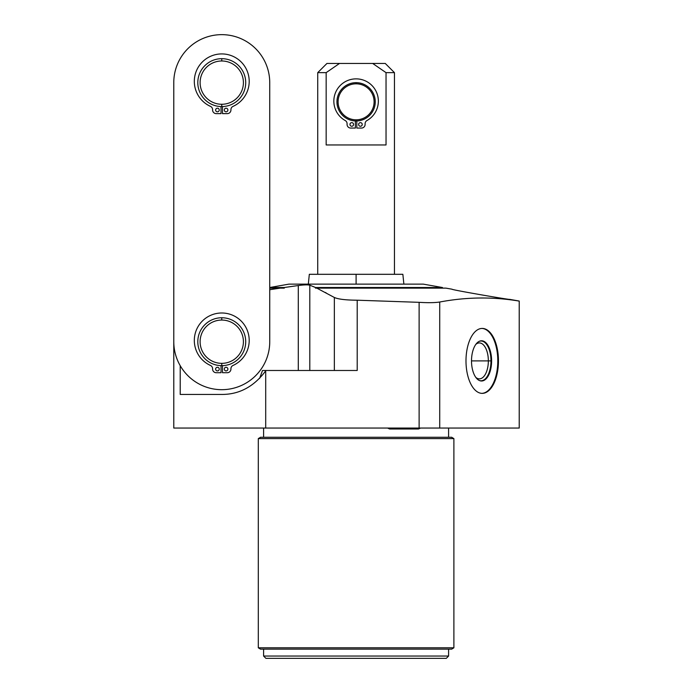 <?xml version="1.0" encoding="UTF-8"?>
<svg xmlns="http://www.w3.org/2000/svg" width="693" height="693" viewBox="0 0 693 693"><rect width="100%" height="100%" fill="white"/><g stroke="black" fill="none" stroke-linecap="round" stroke-linejoin="round"><path stroke-width="1.04" d="M354.825 300.182L357.207 300.208C345.842 300.13 338.227 299.22 334.355 297.47L334.355 370.486L334.355 297.47L316.822 288.132L315.488 288.132L315.488 287.517L442.455 287.517L423.267 284.13L442.455 287.517L315.488 287.517L309.797 285.178L309.797 370.486L309.797 285.178L315.488 287.517L315.488 288.132L316.822 288.132L334.355 297.47C338.227 299.22 345.842 300.13 357.207 300.208L419.118 302.33C428.109 302.876 434.979 302.772 439.726 302.018C434.979 302.772 428.109 302.876 419.118 302.33L419.118 428.057L439.726 428.057L439.726 302.018L439.726 428.057L519.222 428.057L519.222 301.091L519.222 428.057L173.787 428.057L173.787 341.701A47.973 47.973 0 0 0 180.215 365.687L180.215 394.438L221.76 394.438C239.276 394.508 253.924 386.651 265.705 370.868L265.705 428.057L265.705 370.868A52.737 52.737 0 0 0 265.947 370.486L357.207 370.486L357.207 300.208L419.118 302.33L419.118 428.057L265.705 428.057M423.267 284.13L288.929 284.13L269.742 287.517L288.929 284.13L423.267 284.13M446.292 658.35L265.904 658.35L263.6 656.046L263.6 649.142L263.6 656.046L265.904 658.35L446.292 658.35L448.596 656.046L448.596 649.142L448.596 656.046L263.6 656.046L448.596 656.046L446.292 658.35M453.889 438.6L453.889 647.808L258.298 647.808L258.298 438.6L453.889 438.6L258.298 438.6L258.298 647.808L453.889 647.808L453.889 438.6L451.593 437.274L453.889 438.6M439.726 302.018C466.346 296.985 492.844 296.682 519.222 301.091L519.222 301.091C492.844 296.682 466.346 296.985 439.726 302.018M465.991 360.897A32.467 16.234 90 0 0 482.224 393.364A32.467 16.234 90 0 0 498.458 360.897A32.467 16.234 90 0 0 482.224 328.421A32.467 16.234 90 0 0 465.991 360.897A32.467 16.234 90 0 0 482.224 393.364A32.467 16.234 90 0 0 498.458 360.897L497.799 360.897A32.467 16.234 90 0 0 481.895 328.43A32.467 16.234 -90 0 1 497.799 360.897A32.467 16.234 -90 0 1 481.895 393.355A32.467 16.234 90 0 0 497.799 360.897L498.458 360.897A32.467 16.234 90 0 0 482.224 328.421A32.467 16.234 90 0 0 465.991 360.897M452.053 289.206C450.026 289.631 511.677 300.208 509.624 299.359C511.677 300.208 450.026 289.631 452.053 289.206L445.937 288.132L316.822 288.132M334.355 370.486L262.5 370.486L259.684 378.231M475.796 377.382A17.966 8.983 90 0 0 479.365 378.854A17.966 8.983 90 0 0 488.348 360.897L471.509 360.897A20.114 10.057 90 0 0 481.557 381.003A20.114 10.057 90 0 0 491.614 360.897L488.348 360.897A17.966 8.983 -90 0 1 475.796 377.382M481.392 381.003A20.114 10.057 90 0 0 491.285 360.897A20.114 10.057 -90 0 1 481.392 381.003M471.509 360.897A20.114 10.057 -90 0 1 481.557 340.783A20.114 10.057 -90 0 1 491.614 360.897A20.114 10.057 -90 0 1 481.557 381.003A20.114 10.057 -90 0 1 471.509 360.897L488.348 360.897A17.966 8.983 90 0 0 479.365 342.931A17.966 8.983 90 0 0 475.796 344.404A17.966 8.983 -90 0 1 488.348 360.897L491.285 360.897A20.114 10.057 90 0 0 481.392 340.783A20.114 10.057 -90 0 1 491.285 360.897L491.614 360.897A20.114 10.057 90 0 0 481.557 340.783A20.114 10.057 90 0 0 471.509 360.897M431.67 302.65L430.414 302.668M428.43 302.676L426.853 302.659M263.6 428.057L263.6 437.274L263.6 428.057M448.596 437.274L448.596 428.057L448.596 437.274M260.377 649.012L258.298 647.808L260.377 649.012M453.889 647.808L451.593 649.142L453.889 647.808M258.298 438.6L260.377 437.404L258.298 438.6M180.215 365.687L180.215 394.438L221.76 394.438C239.276 394.508 253.924 386.651 265.705 370.868A52.737 52.737 0 0 0 265.947 370.486L262.5 370.486L259.615 378.421M289.743 286.729L296.639 285.759L284.295 287.517L269.742 287.517L284.295 287.517L298.293 285.533C304.062 284.78 307.891 284.667 309.797 285.178C307.891 284.667 304.062 284.78 298.293 285.533L298.293 370.486L298.293 285.533L284.295 287.517L284.295 288.132L280.137 288.132L269.742 289.709M279.807 288.175L271.491 289.44M351.481 300.095L357.207 300.208L357.207 370.486M308.038 284.901L309.736 285.161L308.038 284.901M315.488 287.517L313.08 286.46M317.732 72.644L326.949 63.435L339.535 63.435L326.16 72.644L317.732 72.644L317.732 274.307L317.732 72.644L326.16 72.644L326.16 144.958L386.036 144.958L386.036 72.644L394.456 72.644L394.456 274.307L356.098 274.307L356.098 284.13L356.098 274.307L402.858 274.307L403.88 284.13M308.316 284.13L309.329 274.307L356.098 274.307M325.398 292.481L326.117 292.87M334.468 297.531L335.62 298.025M419.118 302.33L420.114 302.399M428.387 302.676L429.565 302.676M431.618 302.65L432.986 302.616M434.754 302.538L435.438 302.494M269.742 287.517L269.742 288.132L284.295 288.132L284.295 287.517M269.742 288.132L280.137 288.132M372.661 63.435L385.247 63.435L394.456 72.644L386.036 72.644L372.661 63.435C389.18 63.435 389.18 63.435 372.661 63.435L339.535 63.435L372.661 63.435L386.036 72.644L386.036 144.958L326.16 144.958L326.16 72.644L339.535 63.435M394.456 274.307L394.456 72.644M356.098 120.972A19.153 19.153 0 0 0 375.251 101.819A19.153 19.153 0 0 0 356.098 82.666A19.153 19.153 0 0 1 375.251 101.819A19.153 19.153 0 0 1 356.098 120.972L356.098 119.82A18.001 18.001 0 0 0 374.099 101.819A18.001 18.001 0 0 0 356.098 83.818L356.098 82.666A19.153 19.153 0 0 0 336.945 101.819A19.153 19.153 0 0 0 356.098 120.972A19.153 19.153 0 0 1 336.945 101.819A19.153 19.153 0 0 1 356.098 82.666L356.098 83.818A18.001 18.001 0 0 1 374.099 101.819A18.001 18.001 0 0 1 356.098 119.82A18.001 18.001 0 0 1 338.097 101.819A18.001 18.001 0 0 1 356.098 83.818A18.001 18.001 0 0 0 338.097 101.819A18.001 18.001 0 0 0 356.098 119.82L356.098 120.972M356.817 120.954L356.817 128.058L361.503 128.058A3.604 3.604 0 0 0 365.107 124.445L365.107 123.709A3.604 3.604 0 0 1 366.952 120.556A22.263 22.263 0 0 0 373.215 86.894A22.263 22.263 0 0 0 338.981 86.894A22.263 22.263 0 0 0 345.235 120.556A3.604 3.604 0 0 1 347.08 123.709L347.08 124.445A3.604 3.604 0 0 0 350.693 128.058L355.379 128.058L355.379 120.954L355.379 128.058L350.693 128.058A3.604 3.604 0 0 1 347.08 124.445L347.08 123.709A3.604 3.604 0 0 0 345.235 120.556A22.263 22.263 0 0 1 338.981 86.894A22.263 22.263 0 0 1 373.215 86.894A22.263 22.263 0 0 1 366.952 120.556A3.604 3.604 0 0 0 365.107 123.709L365.107 124.445A3.604 3.604 0 0 1 361.503 128.058L356.817 128.058L356.817 120.954M362.231 124.445A1.802 1.802 0 0 1 360.429 126.256A1.802 1.802 0 0 1 358.619 124.445A1.802 1.802 0 0 1 360.429 122.644A1.802 1.802 0 0 1 362.231 124.445A1.802 1.802 0 0 0 360.429 122.644A1.802 1.802 0 0 0 358.619 124.445A1.802 1.802 0 0 0 360.429 126.256A1.802 1.802 0 0 0 362.231 124.445M353.569 124.445A1.802 1.802 0 0 1 351.767 126.256A1.802 1.802 0 0 1 349.965 124.445A1.802 1.802 0 0 1 351.767 122.644A1.802 1.802 0 0 1 353.569 124.445A1.802 1.802 0 0 0 351.767 122.644A1.802 1.802 0 0 0 349.965 124.445A1.802 1.802 0 0 0 351.767 126.256A1.802 1.802 0 0 0 353.569 124.445M356.817 128.058L361.503 128.058M365.107 123.709A3.604 3.604 0 0 1 366.952 120.556A22.263 22.263 0 0 0 373.215 86.894A22.263 22.263 0 0 0 338.981 86.894A22.263 22.263 0 0 0 345.235 120.556A3.604 3.604 0 0 1 347.08 123.709L347.08 124.445M221.76 365.653A23.952 23.952 0 0 0 245.712 341.701A23.952 23.952 0 0 0 221.76 317.749A23.952 23.952 0 0 1 245.712 341.701A23.952 23.952 0 0 1 221.76 365.653L221.76 363.349A21.648 21.648 0 0 0 243.408 341.701A21.648 21.648 0 0 0 221.76 320.053L221.76 317.749A23.952 23.952 0 0 0 197.808 341.701A23.952 23.952 0 0 0 221.76 365.653A23.952 23.952 0 0 1 197.808 341.701A23.952 23.952 0 0 1 221.76 317.749L221.76 320.053A21.648 21.648 0 0 1 243.408 341.701A21.648 21.648 0 0 1 221.76 363.349A21.648 21.648 0 0 1 200.112 341.701A21.648 21.648 0 0 1 221.76 320.053A21.648 21.648 0 0 0 200.112 341.701A21.648 21.648 0 0 0 221.76 363.349L221.76 365.653M222.479 372.704L227.321 372.704L222.479 372.704L222.479 365.644L222.479 372.704L227.321 372.704A3.604 3.604 0 0 0 230.925 369.092L230.925 368.737A3.604 3.604 0 0 1 233.047 365.445A27.443 27.443 0 0 0 243.356 323.501A27.443 27.443 0 0 0 200.164 323.501A27.443 27.443 0 0 0 210.473 365.445A3.604 3.604 0 0 1 212.595 368.737L212.595 369.092A3.604 3.604 0 0 0 216.207 372.704L221.041 372.704L221.041 365.644L221.041 372.704L216.207 372.704A3.604 3.604 0 0 1 212.595 369.092L212.595 368.737A3.604 3.604 0 0 0 210.473 365.445A3.604 3.604 0 0 1 212.595 368.737L212.595 369.092M227.893 369.092A1.802 1.802 0 0 1 226.091 370.902A1.802 1.802 0 0 1 224.289 369.092A1.802 1.802 0 0 1 226.091 367.29A1.802 1.802 0 0 1 227.893 369.092A1.802 1.802 0 0 0 226.091 367.29A1.802 1.802 0 0 0 224.289 369.092A1.802 1.802 0 0 0 226.091 370.902A1.802 1.802 0 0 0 227.893 369.092M219.239 369.092A1.802 1.802 0 0 1 217.429 370.902A1.802 1.802 0 0 1 215.627 369.092A1.802 1.802 0 0 1 217.429 367.29A1.802 1.802 0 0 1 219.239 369.092A1.802 1.802 0 0 0 217.429 367.29A1.802 1.802 0 0 0 215.627 369.092A1.802 1.802 0 0 0 217.429 370.902A1.802 1.802 0 0 0 219.239 369.092M227.321 372.704A3.604 3.604 0 0 0 230.925 369.092L230.925 368.737A3.604 3.604 0 0 1 233.047 365.445A27.443 27.443 0 0 0 243.356 323.501A27.443 27.443 0 0 0 200.164 323.501A27.443 27.443 0 0 0 210.473 365.445M269.733 82.623A47.973 47.973 0 0 0 221.76 34.65A47.973 47.973 0 0 0 173.778 82.632L173.787 341.701A47.973 47.973 0 0 0 221.76 389.683A47.973 47.973 0 0 0 269.742 341.701L269.733 82.623A47.973 47.973 0 0 0 221.76 34.65A47.973 47.973 0 0 0 173.778 82.632L173.787 341.701A47.973 47.973 0 0 0 221.76 389.683A47.973 47.973 0 0 0 269.742 341.701L269.733 82.623M221.76 106.575A23.952 23.952 0 0 0 245.712 82.623A23.952 23.952 0 0 0 221.76 58.68A23.952 23.952 0 0 1 245.712 82.623A23.952 23.952 0 0 1 221.76 106.575L221.76 104.271A21.648 21.648 0 0 0 243.408 82.623A21.648 21.648 0 0 0 221.76 60.984L221.76 58.68A23.952 23.952 0 0 0 197.808 82.623A23.952 23.952 0 0 0 221.76 106.575A23.952 23.952 0 0 1 197.808 82.623A23.952 23.952 0 0 1 221.76 58.68L221.76 60.984A21.648 21.648 0 0 1 243.408 82.623A21.648 21.648 0 0 1 221.76 104.271A21.648 21.648 0 0 1 200.112 82.623A21.648 21.648 0 0 1 221.76 60.984A21.648 21.648 0 0 0 200.112 82.623A21.648 21.648 0 0 0 221.76 104.271L221.76 106.575M222.479 113.626L227.313 113.626L222.479 113.626L222.479 106.566L222.479 113.626L227.313 113.626A3.604 3.604 0 0 0 230.925 110.022L230.925 109.659A3.604 3.604 0 0 1 233.047 106.375A27.443 27.443 0 0 0 243.356 64.432A27.443 27.443 0 0 0 200.164 64.432A27.443 27.443 0 0 0 210.473 106.375A3.604 3.604 0 0 1 212.595 109.659L212.595 110.022A3.604 3.604 0 0 0 216.199 113.626L221.041 113.626L221.041 106.566L221.041 113.626L216.199 113.626A3.604 3.604 0 0 1 212.595 110.022L212.595 109.659A3.604 3.604 0 0 0 210.473 106.375A27.443 27.443 0 0 1 200.164 64.432A27.443 27.443 0 0 1 243.356 64.432A27.443 27.443 0 0 1 233.047 106.375A27.443 27.443 0 0 0 243.356 64.432A27.443 27.443 0 0 0 200.164 64.432A27.443 27.443 0 0 0 210.473 106.375A3.604 3.604 0 0 1 212.595 109.659L212.595 110.022M227.893 110.022A1.802 1.802 0 0 1 226.091 111.824A1.802 1.802 0 0 1 224.281 110.022A1.802 1.802 0 0 1 226.091 108.212A1.802 1.802 0 0 1 227.893 110.022A1.802 1.802 0 0 0 226.091 108.212A1.802 1.802 0 0 0 224.281 110.022A1.802 1.802 0 0 0 226.091 111.824A1.802 1.802 0 0 0 227.893 110.022M219.231 110.022A1.802 1.802 0 0 1 217.429 111.824A1.802 1.802 0 0 1 215.627 110.022A1.802 1.802 0 0 1 217.429 108.212A1.802 1.802 0 0 1 219.231 110.022A1.802 1.802 0 0 0 217.429 108.212A1.802 1.802 0 0 0 215.627 110.022A1.802 1.802 0 0 0 217.429 111.824A1.802 1.802 0 0 0 219.231 110.022M227.313 113.626A3.604 3.604 0 0 0 230.925 110.022L230.925 109.659A3.604 3.604 0 0 1 233.047 106.375A3.604 3.604 0 0 0 230.925 109.659M233.047 106.375A27.443 27.443 0 0 0 243.356 64.432A27.443 27.443 0 0 0 200.164 64.432A27.443 27.443 0 0 0 210.473 106.375M387.595 428.057L389.622 428.984L404.071 428.984L404.071 428.057L404.071 428.984L418.52 428.984L420.547 428.057M479.132 380.405A19.88 9.945 90 0 0 481.029 380.778A19.88 9.945 90 0 0 490.973 360.897A19.88 9.945 90 0 0 481.029 341.008A19.88 9.945 90 0 0 479.132 341.38M451.81 649.142L260.377 649.142M260.377 437.274L451.81 437.274M519.222 301.048L509.624 299.359M442.455 288.132L442.455 287.517"/></g></svg>
